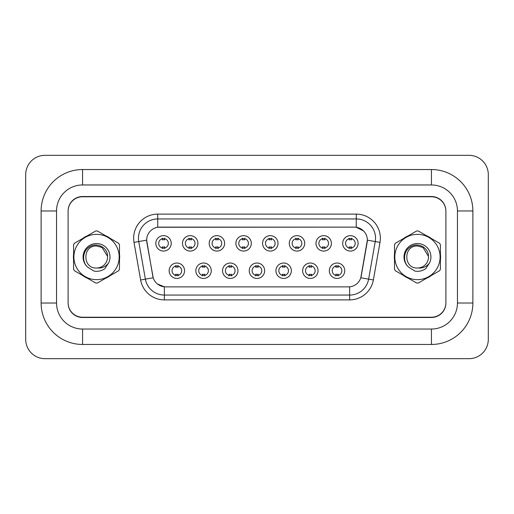 <?xml version="1.0" encoding="UTF-8"?>
<svg xmlns="http://www.w3.org/2000/svg" width="514" height="514" viewBox="0 0 514 514"><rect width="100%" height="100%" fill="white"/><g stroke="black" fill="none" stroke-linecap="round" stroke-linejoin="round"><path stroke-width="0.77" d="M211.267 270.73A7.71 7.71 0 0 1 203.557 278.44A7.71 7.71 0 0 1 195.847 270.73A7.71 7.71 0 0 1 203.557 263.027A7.71 7.71 0 0 1 211.267 270.73M198.738 270.73A4.819 4.819 0 0 0 203.557 275.549A4.819 4.819 0 0 0 208.376 270.73A4.819 4.819 0 0 0 203.557 265.911A4.819 4.819 0 0 0 198.738 270.73M237.963 270.73A7.71 7.71 0 0 1 230.253 278.44A7.71 7.71 0 0 1 222.543 270.73A7.71 7.71 0 0 1 230.253 263.027A7.71 7.71 0 0 1 237.963 270.73M225.434 270.73A4.819 4.819 0 0 0 230.253 275.549A4.819 4.819 0 0 0 235.071 270.73A4.819 4.819 0 0 0 230.253 265.911A4.819 4.819 0 0 0 225.434 270.73M264.659 270.73A7.71 7.71 0 0 1 256.949 278.44A7.71 7.71 0 0 1 249.239 270.73A7.71 7.71 0 0 1 256.949 263.027A7.71 7.71 0 0 1 264.659 270.73M252.13 270.73A4.819 4.819 0 0 0 256.949 275.549A4.819 4.819 0 0 0 261.767 270.73A4.819 4.819 0 0 0 256.949 265.911A4.819 4.819 0 0 0 252.13 270.73M291.354 270.73A7.71 7.71 0 0 1 283.644 278.44A7.71 7.71 0 0 1 275.934 270.73A7.71 7.71 0 0 1 283.644 263.027A7.71 7.71 0 0 1 291.354 270.73M278.826 270.73A4.819 4.819 0 0 0 283.644 275.549A4.819 4.819 0 0 0 288.463 270.73A4.819 4.819 0 0 0 283.644 265.911A4.819 4.819 0 0 0 278.826 270.73M318.05 270.73A7.71 7.71 0 0 1 310.34 278.44A7.71 7.71 0 0 1 302.63 270.73A7.71 7.71 0 0 1 310.34 263.027A7.71 7.71 0 0 1 318.05 270.73M305.522 270.73A4.819 4.819 0 0 0 310.34 275.549A4.819 4.819 0 0 0 315.159 270.73A4.819 4.819 0 0 0 310.34 265.911A4.819 4.819 0 0 0 305.522 270.73M344.746 270.73A7.71 7.71 0 0 1 337.036 278.44A7.71 7.71 0 0 1 329.326 270.73A7.71 7.71 0 0 1 337.036 263.027A7.71 7.71 0 0 1 344.746 270.73M332.217 270.73A4.819 4.819 0 0 0 337.036 275.549A4.819 4.819 0 0 0 341.855 270.73A4.819 4.819 0 0 0 337.036 265.911A4.819 4.819 0 0 0 332.217 270.73M184.571 270.73A7.71 7.71 0 0 1 176.861 278.44A7.71 7.71 0 0 1 169.151 270.73A7.71 7.71 0 0 1 176.861 263.027A7.71 7.71 0 0 1 184.571 270.73M172.042 270.73A4.819 4.819 0 0 0 176.861 275.549A4.819 4.819 0 0 0 181.68 270.73A4.819 4.819 0 0 0 176.861 265.911A4.819 4.819 0 0 0 172.042 270.73M197.922 243.36A7.71 7.71 0 0 1 190.212 251.07A7.71 7.71 0 0 1 182.502 243.36A7.71 7.71 0 0 1 190.212 235.65A7.71 7.71 0 0 1 197.922 243.36M185.393 243.36A4.819 4.819 0 0 0 190.212 248.178A4.819 4.819 0 0 0 195.031 243.36A4.819 4.819 0 0 0 190.212 238.541A4.819 4.819 0 0 0 185.393 243.36M224.618 243.36A7.71 7.71 0 0 1 216.908 251.07A7.71 7.71 0 0 1 209.198 243.36A7.71 7.71 0 0 1 216.908 235.65A7.71 7.71 0 0 1 224.618 243.36M212.089 243.36A4.819 4.819 0 0 0 216.908 248.178A4.819 4.819 0 0 0 221.727 243.36A4.819 4.819 0 0 0 216.908 238.541A4.819 4.819 0 0 0 212.089 243.36M251.314 243.36A7.71 7.71 0 0 1 243.604 251.07A7.71 7.71 0 0 1 235.894 243.36A7.71 7.71 0 0 1 243.604 235.656A7.71 7.71 0 0 1 251.314 243.36M238.785 243.36A4.819 4.819 0 0 0 243.604 248.178A4.819 4.819 0 0 0 248.423 243.36A4.819 4.819 0 0 0 243.604 238.547A4.819 4.819 0 0 0 238.785 243.36M278.01 243.36A7.71 7.71 0 0 1 270.3 251.07A7.71 7.71 0 0 1 262.59 243.36A7.71 7.71 0 0 1 270.3 235.65A7.71 7.71 0 0 1 278.01 243.36M265.481 243.36A4.819 4.819 0 0 0 270.3 248.178A4.819 4.819 0 0 0 275.118 243.36A4.819 4.819 0 0 0 270.3 238.541A4.819 4.819 0 0 0 265.481 243.36M304.706 243.36A7.71 7.71 0 0 1 296.996 251.07A7.71 7.71 0 0 1 289.286 243.36A7.71 7.71 0 0 1 296.996 235.65A7.71 7.71 0 0 1 304.706 243.36M292.177 243.36A4.819 4.819 0 0 0 296.996 248.178A4.819 4.819 0 0 0 301.814 243.36A4.819 4.819 0 0 0 296.996 238.541A4.819 4.819 0 0 0 292.177 243.36M331.401 243.36A7.71 7.71 0 0 1 323.691 251.07A7.71 7.71 0 0 1 315.981 243.36A7.71 7.71 0 0 1 323.691 235.65A7.71 7.71 0 0 1 331.401 243.36M318.873 243.36A4.819 4.819 0 0 0 323.691 248.178A4.819 4.819 0 0 0 328.51 243.36A4.819 4.819 0 0 0 323.691 238.541A4.819 4.819 0 0 0 318.873 243.36M358.097 243.36A7.71 7.71 0 0 1 350.387 251.07A7.71 7.71 0 0 1 342.677 243.36A7.71 7.71 0 0 1 350.387 235.65A7.71 7.71 0 0 1 358.097 243.36M345.569 243.36A4.819 4.819 0 0 0 350.387 248.178A4.819 4.819 0 0 0 355.206 243.36A4.819 4.819 0 0 0 350.387 238.541A4.819 4.819 0 0 0 345.569 243.36M171.226 243.36A7.71 7.71 0 0 1 163.516 251.07A7.71 7.71 0 0 1 155.806 243.36A7.71 7.71 0 0 1 163.516 235.65A7.71 7.71 0 0 1 171.226 243.36M158.697 243.36A4.819 4.819 0 0 0 163.516 248.178A4.819 4.819 0 0 0 168.335 243.36A4.819 4.819 0 0 0 163.516 238.541A4.819 4.819 0 0 0 158.697 243.36M140.63 279.976L134.006 242.39A24.094 24.094 0 0 1 157.734 214.113L356.266 214.113A24.094 24.094 0 0 1 379.994 242.39L373.37 279.976A24.094 24.094 0 0 1 349.636 299.887L164.364 299.887A24.094 24.094 0 0 1 140.63 279.976L153.198 277.759L146.85 242.396A13.011 13.011 0 0 1 159.661 227.124L354.339 227.124A13.011 13.011 0 0 1 367.15 242.396L361.207 276.127A13.011 13.011 0 0 1 348.389 286.876L165.611 286.876A13.011 13.011 0 0 1 152.793 276.127L146.651 240.16L138.754 241.554A19.275 19.275 0 0 1 157.734 218.932L356.266 218.932A19.275 19.275 0 0 1 375.246 241.554L368.622 279.141A19.275 19.275 0 0 1 349.636 295.068L164.364 295.068A19.275 19.275 0 0 1 145.378 279.141L138.754 241.554A19.275 19.275 0 0 1 138.459 238.207M73.406 257A23.13 23.13 0 0 0 73.586 259.885A23.13 23.13 0 0 1 73.586 254.115A23.13 23.13 0 0 0 73.406 257M82.561 275.433A23.13 23.13 0 0 0 87.56 278.318A23.13 23.13 0 0 1 82.561 275.433M105.511 278.318A23.13 23.13 0 0 0 110.51 275.433A23.13 23.13 0 0 1 105.511 278.318M119.486 259.885A23.13 23.13 0 0 0 119.486 254.115A23.13 23.13 0 0 1 119.486 259.885M394.334 257A23.13 23.13 0 0 0 394.514 259.885A23.13 23.13 0 0 1 394.514 254.115A23.13 23.13 0 0 0 394.334 257M403.49 275.433A23.13 23.13 0 0 0 408.489 278.318A23.13 23.13 0 0 1 403.49 275.433M426.44 278.318A23.13 23.13 0 0 0 431.439 275.433A23.13 23.13 0 0 1 426.44 278.318M440.414 259.885A23.13 23.13 0 0 0 440.414 254.115A23.13 23.13 0 0 1 440.414 259.885M157.734 214.113L157.734 227.265L354.339 227.124L356.266 227.265L363.539 230.934M146.651 240.134L146.792 238.207M348.389 286.876L165.611 286.876M164.364 299.887L164.364 286.818L157.419 283.972M379.994 242.39L367.349 240.16L360.802 277.759L373.37 279.976M361.207 276.127L361.124 276.532M152.876 276.532L152.793 276.127M110.51 238.567A23.13 23.13 0 0 0 105.511 235.682A23.13 23.13 0 0 1 110.51 238.567M87.56 235.682A23.13 23.13 0 0 0 82.561 238.567A23.13 23.13 0 0 1 87.56 235.682M431.439 238.567A23.13 23.13 0 0 0 426.44 235.682A23.13 23.13 0 0 1 431.439 238.567M408.489 235.682A23.13 23.13 0 0 0 403.49 238.567A23.13 23.13 0 0 1 408.489 235.682M445.895 211.222A14.456 14.456 0 0 0 431.439 196.766L82.561 196.766A14.456 14.456 0 0 0 68.105 211.222M68.105 302.778A14.456 14.456 0 0 0 82.561 317.234L431.439 317.234A14.456 14.456 0 0 0 445.895 302.778M164.718 238.2L164.718 239.871A3.694 3.694 0 0 0 162.308 239.871L162.308 238.2M162.308 248.525L162.308 246.855A3.694 3.694 0 0 0 164.718 246.855L164.718 248.525M175.659 275.896L175.659 274.225A3.694 3.694 0 0 0 178.069 274.225L178.069 275.896M178.069 265.571L178.069 267.241A3.694 3.694 0 0 0 175.659 267.241L175.659 265.571M191.414 238.2L191.414 239.871A3.694 3.694 0 0 0 189.004 239.871L189.004 238.2M189.004 248.525L189.004 246.855A3.694 3.694 0 0 0 191.414 246.855L191.414 248.525M218.109 238.2L218.109 239.871A3.694 3.694 0 0 0 215.7 239.871L215.7 238.2M215.7 248.525L215.7 246.855A3.694 3.694 0 0 0 218.109 246.855L218.109 248.525M244.805 238.2L244.805 239.871A3.694 3.694 0 0 0 242.396 239.871L242.396 238.2M242.396 248.525L242.396 246.855A3.694 3.694 0 0 0 244.805 246.855L244.805 248.525M271.501 238.2L271.501 239.871A3.694 3.694 0 0 0 269.092 239.871L269.092 238.2M269.092 248.525L269.092 246.855A3.694 3.694 0 0 0 271.501 246.855L271.501 248.525M202.355 275.896L202.355 274.225A3.694 3.694 0 0 0 204.765 274.225L204.765 275.896M204.765 265.571L204.765 267.241A3.694 3.694 0 0 0 202.355 267.241L202.355 265.571M229.051 275.896L229.051 274.225A3.694 3.694 0 0 0 231.461 274.225L231.461 275.896M231.461 265.571L231.461 267.241A3.694 3.694 0 0 0 229.051 267.241L229.051 265.571M255.747 275.896L255.747 274.225A3.694 3.694 0 0 0 258.156 274.225L258.156 275.896M258.156 265.571L258.156 267.241A3.694 3.694 0 0 0 255.747 267.241L255.747 265.571M431.439 169.543A41.441 41.441 0 0 1 472.88 210.984A41.441 41.441 0 0 0 431.439 169.543L82.561 169.543A41.441 41.441 0 0 0 41.12 210.984L41.12 303.022L56.54 303.022A26.021 26.021 0 0 0 82.561 329.037L431.439 329.037L82.561 329.037L82.561 344.457L431.439 344.457L431.439 329.037A26.021 26.021 0 0 0 457.46 303.022L457.46 210.984A26.021 26.021 0 0 0 431.439 184.963L82.561 184.963L431.439 184.963L431.439 169.543M431.439 196.528L82.561 196.528A14.456 14.456 0 0 0 68.105 210.984L68.105 303.022A14.456 14.456 0 0 0 82.561 317.479L431.439 317.479A14.456 14.456 0 0 0 445.895 303.022L445.895 210.984A14.456 14.456 0 0 0 431.439 196.528M82.561 169.543L82.561 184.963A26.021 26.021 0 0 0 56.54 210.984L56.54 303.022L56.54 210.984L41.12 210.984M488.3 174.599A19.275 19.275 0 0 0 469.025 155.324L44.975 155.324A19.275 19.275 0 0 0 25.7 174.599L25.7 339.401A19.275 19.275 0 0 0 44.975 358.676L469.025 358.676A19.275 19.275 0 0 0 488.3 339.401L488.3 174.599M431.439 344.464A41.441 41.441 0 0 0 472.88 303.022L472.88 210.984M41.12 303.016A41.441 41.441 0 0 0 82.561 344.457M96.536 279.648A22.648 22.648 0 0 0 119.184 257A22.648 22.648 0 0 0 96.536 234.352A22.648 22.648 0 0 0 73.887 257A22.648 22.648 0 0 0 96.536 279.648M96.536 283.021A26.021 26.021 0 0 0 97.39 283.008L118.631 270.743A26.021 26.021 0 0 0 119.486 269.265L119.486 244.735A26.021 26.021 0 0 0 118.631 243.257L97.39 230.992A26.021 26.021 0 0 0 95.681 230.992L74.44 243.257A26.021 26.021 0 0 0 73.586 244.735L73.586 269.265A26.021 26.021 0 0 0 74.44 270.743L95.681 283.008A26.021 26.021 0 0 0 96.536 283.021M102.042 247.459L96.536 245.988L102.042 247.459L107.529 256.306L102.042 247.459L96.536 245.988L102.042 247.459L107.529 256.306L102.042 247.459L96.536 245.988C82.324 245.294 82.324 268.706 96.536 268.019L97.146 268A11.012 11.012 0 0 0 107.529 256.306L102.042 247.459L96.536 245.988C82.324 245.294 82.324 268.706 96.536 268.019L97.146 268C101.894 268.436 105.723 266.74 108.64 262.898A13.46 13.46 0 0 0 103.404 245.422A13.46 13.46 0 0 0 85.555 249.206A13.46 13.46 0 0 0 87.875 267.306L94.107 271.122C98.001 271.726 101.56 270.923 104.798 268.706L108.64 262.898M96.536 245.988C82.324 245.294 82.324 268.706 96.536 268.019C82.324 268.706 82.324 245.294 96.536 245.988C82.324 245.294 82.324 268.706 96.536 268.019C82.324 268.706 82.324 245.294 96.536 245.988M107.529 256.306C107.792 247.703 97.082 242.055 89.944 246.617C82.458 250.543 81.508 261.902 87.875 267.306M417.464 279.648A22.648 22.648 0 0 0 440.112 257A22.648 22.648 0 0 0 417.464 234.352A22.648 22.648 0 0 0 394.816 257A22.648 22.648 0 0 0 417.464 279.648M417.464 283.021A26.021 26.021 0 0 0 418.319 283.008L439.56 270.743A26.021 26.021 0 0 0 440.414 269.265L440.414 244.735A26.021 26.021 0 0 0 439.56 243.257L418.319 230.992A26.021 26.021 0 0 0 416.61 230.992L395.369 243.257A26.021 26.021 0 0 0 394.514 244.735L394.514 269.265A26.021 26.021 0 0 0 395.369 270.743L416.61 283.008A26.021 26.021 0 0 0 417.464 283.021M422.971 247.459L417.464 245.988L422.971 247.459L428.458 256.306L422.971 247.459L417.464 245.988L422.971 247.459L428.458 256.306L422.971 247.459L417.464 245.988C403.252 245.294 403.252 268.706 417.464 268.019L418.075 268A11.012 11.012 0 0 0 428.458 256.306L422.971 247.459L417.464 245.988C403.252 245.294 403.252 268.706 417.464 268.019L418.075 268C422.823 268.436 426.652 266.74 429.569 262.898A13.46 13.46 0 0 0 424.333 245.422A13.46 13.46 0 0 0 406.484 249.206A13.46 13.46 0 0 0 408.803 267.306L415.036 271.122C418.929 271.726 422.489 270.923 425.727 268.706L429.569 262.898M417.464 245.988C403.252 245.294 403.252 268.706 417.464 268.019C403.252 268.706 403.252 245.294 417.464 245.988C403.252 245.294 403.252 268.706 417.464 268.019C403.252 268.706 403.252 245.294 417.464 245.988M428.458 256.306C428.721 247.703 418.01 242.055 410.872 246.617C403.387 250.543 402.436 261.902 408.803 267.306M298.197 238.2L298.197 239.871A3.694 3.694 0 0 0 295.788 239.871L295.788 238.2M295.788 248.525L295.788 246.855A3.694 3.694 0 0 0 298.197 246.855L298.197 248.525M324.893 238.2L324.893 239.871A3.694 3.694 0 0 0 322.484 239.871L322.484 238.2M322.484 248.525L322.484 246.855A3.694 3.694 0 0 0 324.893 246.855L324.893 248.525M351.589 238.2L351.589 239.871A3.694 3.694 0 0 0 349.179 239.871L349.179 238.2M349.179 248.525L349.179 246.855A3.694 3.694 0 0 0 351.589 246.855L351.589 248.525M282.443 275.896L282.443 274.225A3.694 3.694 0 0 0 284.852 274.225L284.852 275.896M284.852 265.571L284.852 267.241A3.694 3.694 0 0 0 282.443 267.241L282.443 265.571M309.139 275.896L309.139 274.225A3.694 3.694 0 0 0 311.548 274.225L311.548 275.896M311.548 265.571L311.548 267.241A3.694 3.694 0 0 0 309.139 267.241L309.139 265.571M335.835 275.896L335.835 274.225A3.694 3.694 0 0 0 338.244 274.225L338.244 275.896M338.244 265.571L338.244 267.241A3.694 3.694 0 0 0 335.835 267.241L335.835 265.571M356.266 214.113L356.266 227.265M349.636 286.818L349.636 299.887M134.006 242.39L138.754 241.554M472.88 210.978L457.46 210.978L457.46 303.016L472.88 303.016"/></g></svg>
